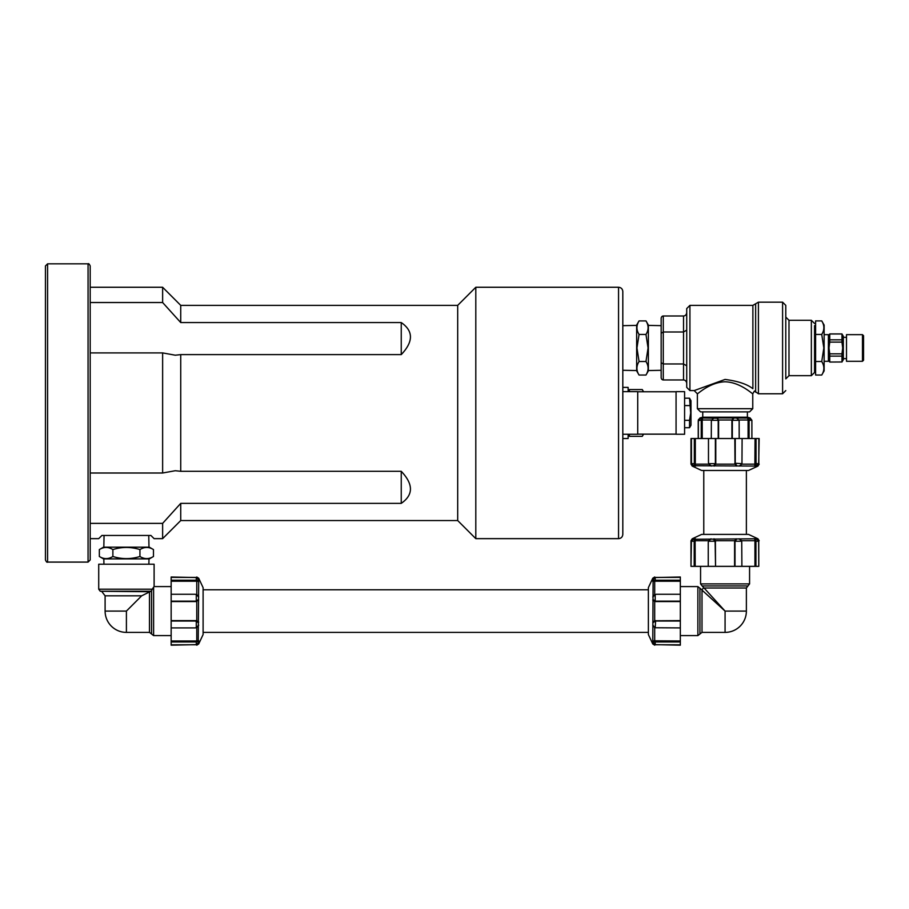 <?xml version="1.0" encoding="UTF-8"?>
<svg xmlns="http://www.w3.org/2000/svg" width="909" height="909" viewBox="0 0 909 909"><rect width="100%" height="100%" fill="white"/><g stroke="black" fill="none" stroke-linecap="round" stroke-linejoin="round"><path stroke-width="1.36" d="M629.414 434.263L629.414 436.331L642.299 436.331L643.367 434.15M629.414 391.654L629.414 389.575L642.299 389.575L643.367 391.756M628.13 391.654L628.13 387.393L622.813 387.393M622.813 438.524L628.13 438.524L628.13 434.263M622.813 534.39L622.813 291.516C622.551 288.926 621.131 287.505 618.552 287.255L618.552 538.651C621.131 538.401 622.551 536.98 622.813 534.39M90.196 302.527L162.631 302.527L180.732 322.559L180.732 305.367L457.693 305.367L475.805 287.255L475.805 538.651L618.552 538.651M457.693 305.367L457.693 520.55L475.805 538.651M180.732 322.559L401.244 322.559L401.244 354.612L180.732 354.612L180.732 471.294L401.244 471.294L401.244 503.359C413.493 494.905 413.493 484.213 401.244 471.294M401.244 503.359L180.732 503.359L180.732 520.55L457.693 520.55M401.244 354.612C413.493 341.693 413.493 331.012 401.244 322.559M180.732 503.359L162.631 523.379L90.196 523.379L90.196 538.651L98.717 538.651L101.91 535.458L150.905 535.458L154.11 538.651L162.631 538.651L162.631 523.379M90.196 473.01L162.631 473.01L175.289 470.714L180.732 471.294M90.196 516.903L90.196 265.951C89.287 263.996 88.582 263.28 88.059 263.826L88.059 562.092L90.196 559.955L90.196 516.903M45.45 516.903L45.45 559.955C46.348 561.921 47.063 562.626 47.586 562.092L47.586 263.826L45.45 265.951L45.45 516.903M180.732 354.612L175.289 355.203L162.631 352.908L90.196 352.908M90.196 287.255L162.631 287.255L162.631 302.527M162.631 352.908L162.631 473.01M639.061 375.042L636.652 370.883L636.652 325.07L639.061 320.911C636.232 325.422 636.232 329.933 639.061 334.444L636.959 347.977L639.061 361.509C636.232 366.02 636.232 370.531 639.061 375.042L645.969 375.042C648.787 370.531 648.787 366.02 645.969 361.509L648.06 347.977L645.969 334.444C648.787 329.933 648.787 325.422 645.969 320.911L639.061 320.911M648.367 370.883L648.367 325.07M661.161 325.604L661.161 370.349M663.286 379.962L663.286 315.991A2.466 2.136 90 0 0 661.161 318.457L661.161 377.496A2.466 2.136 90 0 0 663.286 379.962L683.523 379.962A3.693 3.193 90 0 1 686.727 383.643M686.727 365.816L683.523 363.964L663.286 363.964L661.161 362.736M686.727 330.137L683.523 331.99L663.286 331.99L661.161 333.217M663.286 315.991L683.523 315.991L683.523 379.962M686.727 308.56L686.727 387.393L689.92 390.586L689.92 305.367L686.727 308.56M725.064 379.439L694.181 390.586L689.92 390.586M689.92 305.367L752.879 305.367L752.879 388.711C754.924 391.643 754.924 391.643 752.879 388.711C747.209 384.2 737.938 381.11 725.075 379.439M686.727 312.31A3.693 3.193 90 0 1 683.523 315.991M755.64 392.177L755.64 303.765L758.413 302.174L758.413 393.779L754.425 390.984L752.754 393.767L752.766 408.698L697.373 408.698L700.566 411.891L749.573 411.891L752.766 408.698M697.373 408.698L697.373 393.779C697.453 394.324 709.815 382.178 725.064 381.791C740.29 382.155 752.709 394.347 752.754 393.767M785.785 368.724L785.785 305.367L782.592 302.174L782.592 393.779L758.413 393.779M785.785 327.229L785.785 378.871L788.989 375.678L788.989 320.286L785.785 317.082M788.989 320.286L811.351 320.286L811.351 375.678L814.555 372.474L814.555 325.604M639.061 334.444L645.969 334.444M639.061 361.509L645.969 361.509M99.342 549.581L103.501 547.173L149.315 547.173L153.473 549.581C148.962 546.752 144.451 546.752 139.941 549.581C130.919 546.752 121.897 546.752 112.875 549.581C108.364 546.752 103.853 546.752 99.342 549.581L99.342 556.49C103.853 559.308 108.364 559.308 112.875 556.49C121.897 559.308 130.919 559.308 139.941 556.49C144.451 559.308 148.962 559.308 153.473 556.49L153.473 549.581M139.941 549.581L139.941 556.49M99.342 556.49L103.501 558.899L149.315 558.899L153.473 556.49M112.875 549.581L112.875 556.49M171.153 635.596L153.61 635.596L153.61 587.146L152.257 589.214L98.717 589.214L98.717 564.216L154.11 564.216L154.11 586.589L171.153 586.589M152.257 589.214L151.542 590.634L151.553 634.016L153.61 635.596M151.542 590.634L150.871 591.27L151.542 590.634L151.553 634.016M149.212 591.714L100.285 591.27L150.871 591.27L141.668 595.827L126.408 611.087L126.408 632.391L149.485 632.391L149.485 591.657M196.776 644.629L171.153 645.174L171.153 576.999L196.776 577.545M171.153 644.811L196.287 644.754L198.219 643.027L198.707 578.238L196.776 576.999M171.153 620.608L195.867 620.608L195.367 621.017L198.219 622.54M195.367 621.017L171.153 621.017M171.153 627.914L195.367 627.914L197.298 627.096M171.153 640.97L195.867 640.97L195.367 641.959L198.219 641.765M195.367 641.959L171.153 641.959M196.776 627.517L196.776 641.05L195.867 640.97M171.153 601.565L195.867 601.565L198.707 600.054M196.776 601.406L196.776 620.779L195.867 620.608M198.355 579.442L196.287 577.42L171.153 577.374M196.287 577.42L196.287 580.135L195.367 580.226L195.867 581.215L198.707 581.396M171.153 580.226L195.367 580.226M171.153 581.215L195.867 581.215M197.298 595.088L195.367 594.27L171.153 594.27M196.287 600.985L195.367 601.156L195.867 601.565M171.153 601.156L195.367 601.156M196.776 620.779L198.707 622.131M198.355 642.743L198.707 643.947L203.105 634.527L203.105 587.657L198.707 578.238M198.707 642.038L198.06 643.379L198.707 642.038M198.219 596.611L196.287 594.418L196.287 600.997L198.219 599.645M196.776 594.827L198.707 597.008M196.287 580.135L198.219 580.419M196.776 641.05L198.707 640.777M196.776 627.346L198.707 625.165M196.287 621.188L196.287 627.755L198.219 625.574M815.612 361.509L815.612 375.042L821.736 375.042C824.554 370.531 824.554 366.02 821.736 361.509L815.612 361.509L815.612 320.911L821.736 320.911C824.554 325.422 824.554 329.933 821.736 334.444L815.612 334.444M821.736 361.509L823.827 347.977L821.736 334.444M821.736 320.911L824.133 325.07L824.133 370.883L821.736 375.042M824.133 334.66L828.394 334.66L828.394 361.293L824.133 361.293M829.747 353.84L829.008 347.977L829.747 342.114L841.961 342.114L842.7 347.977L841.961 353.84L829.747 353.84L829.747 356.123L841.961 356.123L841.961 361.975L829.747 362.043L841.961 361.975M829.747 339.83L829.747 333.978L841.961 333.978L841.961 339.83L829.747 339.83L829.747 342.114M828.394 336.262L829.747 333.978M829.747 361.975L829.747 356.123M829.747 333.921L841.961 333.921L843.313 336.262L843.313 359.691L841.961 362.032M841.961 353.84L841.961 356.123M841.961 339.83L841.961 342.114M862.482 334.66L846.506 334.66L846.506 361.293L862.482 361.293L863.55 360.225L863.55 335.728L862.482 334.66L862.482 361.293M702.748 411.891L702.748 417.22L747.391 417.22L747.391 411.891M749.289 418.072L717.178 417.947L718.201 420.81L718.553 420.003L731.961 420.003L733.302 417.947M716.781 418.231L700.021 417.947L698.442 420.003M749.061 418.004L751.891 420.288L751.902 438.524M748.607 418.231L749.13 420.288L751.891 420.288M702.68 417.947L702.202 420.003L711.429 420.003M712.599 418.685L714.156 417.947M736.313 417.947L737.835 418.651M739.051 420.003L748.13 420.003L747.618 417.947M736.722 418.231L739.142 420.288L739.187 438.524M733.711 418.231L732.381 420.288L739.142 420.288M717.178 417.947L718.553 420.003M713.758 418.231L711.349 420.288L718.144 420.288M711.293 438.524L711.349 420.299M748.13 420.003L749.13 420.299M702.237 438.524L702.202 420.003M701.691 418.231L701.248 420.81L702.237 420.526M698.339 438.524L698.351 420.299L701.18 418.004M698.51 419.447L698.237 420.81L699.237 420.526M749.096 420.81L749.096 438.524M748.096 438.524L748.096 420.526M732.324 420.81L732.324 438.524M731.904 438.524L731.904 420.526M718.61 438.524L718.61 420.526M718.201 438.524L718.201 420.81M701.248 438.524L701.248 420.81M698.237 438.524L698.237 420.81M691.601 464.158L690.988 464.158L690.988 438.524L759.163 438.524L758.685 464.158M693.487 465.726L757.924 466.09L759.163 464.158M708.872 464.158L695.226 464.158L695.317 463.238L694.328 462.738L694.237 463.658L691.476 463.658L691.419 438.524M691.476 463.658L693.84 465.931M694.237 463.658L694.499 465.59M695.226 464.158L695.487 466.09M709.27 464.647L708.475 462.738L708.475 438.524M709.031 464.158L711.213 466.09M734.824 438.524L734.995 464.158L715.622 464.158L715.383 462.738L715.213 463.658L708.622 463.658L710.804 465.59M715.213 463.658L713.849 465.59M715.622 464.158L714.247 466.09M734.995 464.158L736.335 466.09M742.108 438.524L741.96 463.658L734.824 463.238M735.415 463.658L736.745 465.59M739.778 465.59L741.278 464.692M741.539 464.158L739.358 466.09M755.061 438.524L754.856 466.09M758.856 438.524L758.81 463.658L756.14 463.658L756.061 462.738L755.061 463.238M756.14 463.658L755.845 465.59M758.81 463.658L756.095 466.09M694.203 466.09L692.215 466.09L701.634 470.476L748.505 470.476L757.924 466.09M756.061 438.524L756.061 462.738M695.317 438.524L695.317 463.238M694.328 462.738L694.328 438.524M715.383 462.738L715.383 438.524M735.245 438.524L735.245 462.738M715.781 438.524L715.781 463.238M622.813 391.654L637.72 391.654L637.72 434.263L622.813 434.263M676.069 412.959L676.069 434.263L684.591 434.263L684.591 391.654L676.069 391.654L676.069 412.959M684.591 420.333L689.533 420.333L689.533 427.719L684.591 427.719M684.591 398.199L689.533 398.199L690.67 412.959L689.533 420.333M689.533 398.199L690.988 400.71L690.988 425.207L689.533 427.719M684.591 405.573L689.533 405.573M755.743 539.287L756.015 541.219L758.742 541.219L757.004 539.287L754.754 538.787L693.135 539.287L694.124 538.787L692.215 538.787L701.634 534.39L748.505 534.39L757.924 538.787L756.72 539.139M756.015 538.787L757.367 539.435M758.742 541.219L758.788 566.352L758.617 540.719M754.754 538.787L754.947 541.628L755.936 542.128L756.015 541.219M739.142 538.787L741.324 540.719M739.551 539.287L741.074 540.207M736.517 539.287L735.165 541.219L741.733 541.219L741.892 566.352L754.947 566.352L754.947 541.628M736.108 538.787L734.756 540.719L735.006 542.128L735.176 541.219M714.031 538.787L715.383 540.719L734.756 540.719M735.006 542.128L735.006 566.352L715.542 566.352L715.383 540.719M713.622 539.287L715.133 542.128L715.542 541.628M710.588 539.287L708.406 541.219L714.974 541.219M709.065 540.207L708.247 542.128L708.247 566.352L695.192 566.352L695.112 540.719L708.645 540.719M710.997 538.787L708.815 540.719M695.385 538.787L695.112 540.719M694.396 539.287L694.203 542.128L695.192 541.628M692.215 538.787L690.988 540.719L690.988 566.352L691.397 541.219L693.419 539.139M755.936 542.128L755.936 566.352L758.788 566.352M755.936 566.352L754.947 566.352M735.006 566.352L741.892 566.352M734.597 566.352L734.597 541.628M715.542 566.352L715.133 542.128M695.192 566.352L694.203 566.352L694.203 542.128M691.351 566.352L694.203 566.352M708.247 566.352L715.133 566.352M699.941 633.971L699.93 588.168L699.941 633.971L701.998 632.391L701.998 590.111L725.075 611.087L704.089 588.009L746.38 588.009L749.573 583.885L749.573 566.352M680.33 635.596L697.873 635.596L699.93 634.016M654.696 577.545L680.33 576.999L680.33 645.174L654.696 644.629M653.116 579.442L652.764 643.947L654.696 645.174M654.696 594.668L654.696 581.135L656.116 580.226L655.196 580.135L655.196 577.42L680.33 577.374M655.196 577.42L652.923 579.783M655.196 580.135L653.264 580.419M654.696 581.135L652.764 581.396M654.185 595.088L656.116 594.27L680.33 594.27M654.696 594.827L652.764 597.008M653.264 599.645L655.196 600.997L655.196 594.418L653.264 596.611M680.33 620.608L654.696 620.779L654.696 601.406L656.116 601.156L655.196 600.985M654.696 601.406L652.764 600.054M654.696 620.779L652.764 622.131M680.33 627.914L655.196 627.755L655.616 620.608M655.196 621.188L653.264 622.54M653.264 625.574L654.185 627.096M654.696 627.346L652.764 625.165M680.33 640.97L652.764 640.777M680.33 644.811L655.196 644.754L655.196 642.038L656.116 641.959L655.616 640.97M655.196 642.038L653.264 641.765M655.196 644.765L652.764 642.038M656.116 580.226L680.33 580.226M680.33 581.215L655.616 581.215M656.116 601.156L680.33 601.156M680.33 601.565L655.616 601.565M652.764 580.147L652.764 578.238L648.367 587.657L648.378 634.527M648.367 634.527L652.764 643.947M680.33 621.017L656.116 621.017M680.33 641.959L656.116 641.959M126.408 611.087L105.103 611.087L105.103 595.827L141.668 595.827M196.287 642.038L196.287 644.765M196.776 581.135L196.776 594.668M747.391 417.22L750.118 417.947L748.846 417.947M698.351 420.288L701.214 420.288M755.14 464.158L741.71 464.158M741.494 540.719L755.027 540.719M691.397 541.219L694.124 541.219M749.573 583.885L700.566 583.885L700.566 566.352M747.948 585.953L702.146 585.941L747.993 585.941M701.998 632.391L725.075 632.391L725.075 611.087L746.38 611.087L746.38 588.009M680.33 586.589L697.873 586.589L697.873 635.596M654.696 641.05L654.696 627.517M643.561 434.15L642.299 436.331M643.561 391.756L642.299 389.575M475.805 287.255L618.552 287.255M88.059 263.826L47.586 263.826M88.059 562.092L47.586 562.092M180.732 520.55L162.62 538.651M180.732 305.367L162.62 287.255M622.813 370.281L636.652 370.554M622.813 325.672L636.652 325.399M648.378 325.07L645.969 320.911M648.378 370.883L645.969 375.042M661.161 325.649L648.367 325.399M661.161 370.304L648.367 370.554M752.879 305.367L755.64 303.765M697.373 393.779L694.181 390.586M782.592 302.174L758.413 302.174M782.592 393.779L785.785 390.586M811.351 375.678L788.989 375.678M811.351 320.286L814.555 323.479M104.058 535.458L103.831 547.173M148.758 535.458L148.985 547.173M148.883 564.216L148.985 558.887M103.933 564.216L103.831 558.887M151.542 633.971L149.485 632.391M105.103 611.087A21.305 21.305 0 0 0 126.408 632.391M105.103 595.827L101.944 591.714M98.717 589.214L100.285 591.27M198.707 643.947L196.776 645.174M198.56 642.39L198.06 643.379M814.555 370.293L815.612 370.293M814.555 325.661L815.612 325.661M828.394 359.691L829.747 362.032M843.313 358.635L846.506 358.635M843.313 337.33L846.506 337.33M702.748 417.22L700.021 417.947M750.118 417.947L751.698 420.003M692.215 466.09L690.988 464.158M637.72 434.15L676.069 434.15M637.72 391.756L676.069 391.756M648.378 589.782L203.105 589.782M648.378 632.391L203.105 632.391M757.924 538.787L759.163 540.719M702.146 585.941L700.566 583.885M702.191 585.953L703.759 587.839L701.816 589.782L697.873 586.589M725.075 632.391A21.305 21.305 0 0 0 746.38 611.087M652.764 578.238L654.696 576.999M703.771 470.476L703.771 534.39M746.38 470.476L746.38 534.39"/></g></svg>
